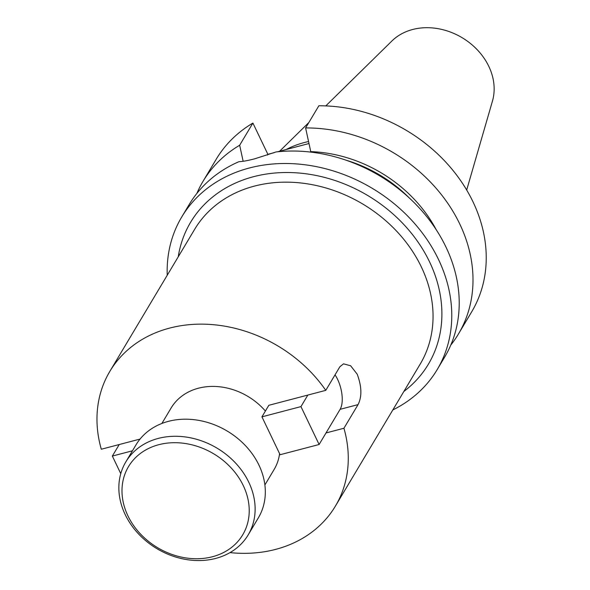 <?xml version="1.0" encoding="UTF-8"?>
<svg xmlns="http://www.w3.org/2000/svg" width="590" height="590" viewBox="0 0 590 590"><rect width="100%" height="100%" fill="white"/><g stroke="black" fill="none" stroke-linecap="round" stroke-linejoin="round"><path stroke-width="0.89" d="M158.769 444.705A66.508 54.678 30.8 0 1 243.287 485.6A66.508 54.678 30.8 0 1 212.452 556.739A66.508 54.678 30.8 0 1 127.934 515.852A66.508 54.678 30.8 0 1 158.769 444.705M158.245 438.422A71.235 58.565 30.8 0 1 235.668 463.157A71.235 58.565 30.8 0 1 248.154 534.931A71.235 58.565 30.8 0 1 215.733 558.413A71.235 58.565 30.8 0 1 138.311 533.67A71.235 58.565 30.8 0 1 125.825 461.896A71.235 58.565 30.8 0 1 158.245 438.422M125.825 461.896L136.025 444.816A71.235 58.565 30.8 0 1 168.438 421.341A71.235 58.565 30.8 0 1 245.86 446.084A71.235 58.565 30.8 0 1 258.346 517.85L248.154 534.931M140.051 439.071L101.303 449.233A131.371 108.007 30.8 0 1 109.828 371.398A131.371 108.007 30.8 0 1 169.61 328.099A131.371 108.007 30.8 0 1 325.776 390.359L339.892 366.722L343.528 363.838L350.652 365.771L357.216 374.23C361.788 386.531 362.061 396.657 358.049 404.615L343.933 428.251A131.371 108.007 30.8 0 1 335.415 506.087A131.371 108.007 30.8 0 1 275.633 549.386A131.371 108.007 30.8 0 1 229.989 552.616M161.874 423.465L171.115 407.992A59.988 49.317 30.8 0 1 198.41 388.22A59.988 49.317 30.8 0 1 265.397 411.053M279.594 453.68A59.988 49.317 30.8 0 1 274.121 469.493L264.881 484.965M325.783 105.905L391.849 41.035A59.929 49.265 30.8 0 1 412.646 29.5A59.929 49.265 30.8 0 1 473.298 45.924A59.929 49.265 30.8 0 1 492.451 101.097L466.683 190.032M286.165 149.521A104.976 86.302 30.8 0 1 304.315 142.544A104.976 86.302 30.8 0 1 308.555 141.541M167.228 275.257A148.783 122.322 30.8 0 1 181.713 217.017A148.783 122.322 30.8 0 1 249.423 167.98A148.783 122.322 30.8 0 1 411.127 219.657A148.783 122.322 30.8 0 1 437.205 369.569A148.783 122.322 30.8 0 1 392.815 409.947M181.713 217.017L189.161 204.553A148.783 122.322 30.8 0 1 238.913 161.697C242.851 161.52 248.191 160.539 254.939 158.747L276.076 151.947A148.783 122.322 30.8 0 1 425.493 215.099A148.783 122.322 30.8 0 1 444.654 357.098L437.205 369.569M343.933 428.251L326.005 432.949M307.847 395.057L300.959 406.606L261.945 416.835L268.834 405.293L325.776 390.359M346.006 160.178A125.169 102.903 30.8 0 1 409.305 197.975M305.613 127.942A148.783 122.322 30.8 0 1 444.336 198.491A148.783 122.322 30.8 0 1 458.437 334.014L471.668 311.852A148.783 122.322 30.8 0 0 457.575 176.329A148.783 122.322 30.8 0 0 318.851 105.78L305.613 127.942L310.753 151.63A128.332 105.507 30.8 0 1 436.187 229.687M310.753 151.63L310.989 152.124M458.437 334.014A148.783 122.322 30.8 0 1 450.767 345.098M243.146 161.291L239.673 145.236L252.904 123.074L267.875 154.322L274.239 152.648M196.824 193.476A148.783 122.322 30.8 0 1 202.945 181.469A148.783 122.322 30.8 0 1 239.673 145.236M202.945 181.469L216.176 159.3A148.783 122.322 30.8 0 1 252.904 123.074M277.499 151.792L308.99 143.532M267.447 155.037L267.875 154.322M300.959 406.606L319.116 444.499L340.12 409.32A22.494 9.964 75.3 0 0 337.605 379.377A22.494 9.964 75.3 0 0 335.039 374.856M261.945 416.835L280.103 454.728L319.116 444.499M119.232 444.528L112.343 456.07L132.455 450.797M112.343 456.07L120.773 473.667M358.049 404.615L340.12 409.32M335.415 506.087L420.191 364.104A131.371 108.007 -149.2 0 0 397.159 231.745A131.371 108.007 -149.2 0 0 254.379 186.116A131.371 108.007 -149.2 0 0 194.597 229.414L109.828 371.398M178.239 256.812A138.451 113.826 30.8 0 1 253.589 176.683A138.451 113.826 30.8 0 1 417.676 241.568A138.451 113.826 30.8 0 1 403.825 391.502M308.85 122.528L279.601 151.239"/></g></svg>
